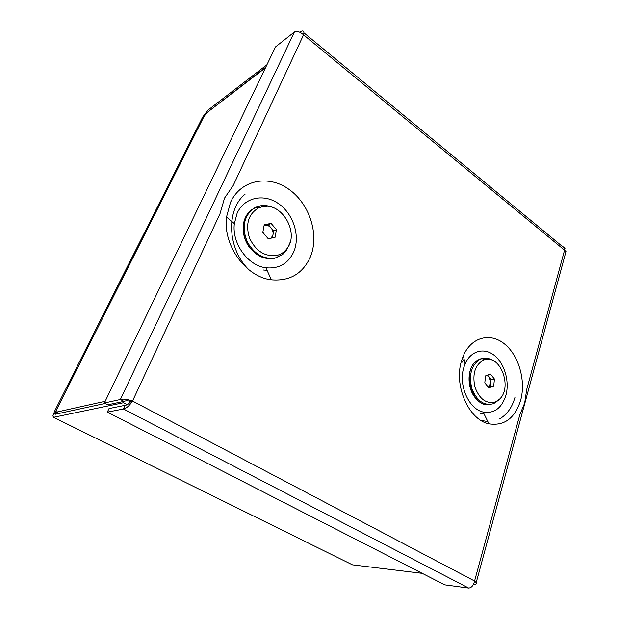 <?xml version="1.0" encoding="UTF-8"?>
<svg xmlns="http://www.w3.org/2000/svg" width="619" height="619" viewBox="0 0 619 619"><rect width="100%" height="100%" fill="white"/><g stroke="black" fill="none" stroke-linecap="round" stroke-linejoin="round"><path stroke-width="0.93" d="M124.21 401.213L123.506 402.706L53.567 417.307L52.901 415.906L54.604 411.209L202.614 117.169L207.829 110.236L266.936 64.755M105.199 403.426L55.083 414.297L54.712 413.531L55.896 414.119M351.283 564.265L352.482 564.853L422.251 573.356M127.274 404.671L123.506 402.706M130.508 401.87L128.814 400.988M207.009 112.604L265.799 67.123M206.738 112.41L203.883 116.202L54.712 413.531M105.184 401.29L56.453 412.122L59.076 413.43M56.453 412.122L56.081 411.356L57.002 408.819L203.937 116.558L206.792 112.766L265.458 67.835M562.95 246.927C564.273 246.749 564.954 247.314 564.992 248.614L526.73 389.397L524.68 403.031L519.782 414.908L474.58 581.017C473.465 585.489 471.492 587.833 468.676 588.05L123.483 408.997C126.384 408.401 129.402 405.747 132.528 401.042C127.274 399.201 123.22 398.682 120.38 399.495L123.939 401.36L107.814 404.78L104.363 402.992L275.509 46.912L294.381 32.01C296.965 30.795 300.022 31.739 303.573 34.834L303.921 32.815C303.883 30.927 302.846 30.478 300.811 31.476L300.339 32.474M462.408 362.115L464.111 359.159M461.782 360.088C453.325 384.739 468.49 419.844 488.964 423.822C504.307 426.158 514.876 418.32 520.664 400.292C526.057 380.762 518.854 355.53 504.562 343.994C490.356 332.241 471.376 336.976 463.407 355.662L461.782 360.088M505.847 395.541C501.599 408.331 494.016 413.825 483.106 412.022C468.614 409.035 458.045 384.492 463.948 367.106L465.086 363.98C470.672 350.764 484.143 347.151 494.357 355.438C504.632 363.562 509.808 381.66 505.847 395.541M565.565 253.125L565.99 251.554L564.605 250.208L303.573 34.834L233.162 185.584L224.527 198.103L220.016 213.725L132.528 401.042L474.58 581.017L476.189 582.68C476.746 583.794 476.019 584.421 474.022 584.56L473.512 584.297M263.292 269.992L267.052 270.348M310.452 256.769C319.458 234.895 309.81 204.2 289.212 189.515C268.778 174.519 240.984 179.572 230.554 202.22L226.523 217.014C222.716 245.31 246.029 277.173 271.401 279.811C289.816 281.343 302.83 273.66 310.452 256.769M293.824 251.647C300.401 236.102 293.46 214.073 278.674 203.767C263.996 193.236 244.366 197.198 237.139 213.176L234.346 223.591C231.738 243.406 247.91 265.69 265.868 267.764C278.929 268.994 288.253 263.624 293.824 251.647M468.676 588.05L444.659 584.831L107.342 412.115L123.483 408.997L125.224 405.29C127.073 405.089 128.976 403.789 130.942 401.375L132.528 401.042M125.224 405.29L109.045 408.548L107.342 412.115M474.022 584.56L473.411 584.483M300.811 31.476L299.836 32.234M130.942 401.375C127.955 400.648 125.626 400.648 123.939 401.36M294.381 32.01L120.38 399.495L104.363 402.992M484.112 414.049L480.174 413.461M245.085 194.196C225.533 210.081 227.475 249.697 249.318 270.124M480.754 420.262L487.88 421.64M499.819 418.746C507.054 414.506 512.083 407.426 514.931 397.522M495.556 401.847L499.324 399.34C512.865 387.78 500.392 354.114 484.553 359.74L483.725 360.01C475.183 364.692 472.22 373.644 474.843 386.852C479.47 399.255 486.372 404.253 495.556 401.847M498.372 400.3L493.745 403.588C484.476 406.18 477.241 401.36 472.049 389.134C468.629 375.973 470.943 366.231 478.982 359.918L481.984 358.594C485.621 357.604 489.227 358.231 492.801 360.467M487.548 375.122L491.107 379.486L490.395 386.38L488.36 387.2L490.751 382.929L489.08 377.002L486.851 375.393M494.434 379.029L490.356 374.015L485.536 375.911L484.809 382.867L488.925 387.889L493.73 385.939L494.434 379.029L491.107 379.486M490.395 386.38L493.73 385.939M271.161 238.137L272.987 234.748C273.366 232.233 272.708 229.928 271.014 227.838C269.211 225.858 267.176 225.045 264.924 225.393L264.073 225.641M276.654 255.461C280.941 254.448 284.415 252.119 287.077 248.49C299.596 232.945 281.908 202.134 262.68 206.622L258.61 207.899C248.412 213.957 245.348 223.939 249.418 237.851C255.662 250.997 264.746 256.87 276.654 255.461M290.032 242.571L286.427 250.509L282.767 254.37L275.285 257.976C263.818 259.578 254.541 254.308 247.453 242.176C241.983 229.162 243.344 218.453 251.538 210.034L256.003 207.179L260.367 205.818C264.901 205.044 269.427 205.763 273.954 207.976M263.439 233.201L263.083 232.527M272.414 237.874L273.691 230.949L268.329 224.712L264.089 225.556M276.469 229.664L271.091 223.397L264.243 224.751L262.796 232.458L268.244 238.748L275.068 237.317L276.469 229.664L273.691 230.949M268.329 224.712L271.091 223.397M352.482 564.853L53.567 417.307M56.105 411.209L55.64 410.977M494.976 402.404L495.912 401.692M489.436 359.438C486.232 358.076 483.091 357.96 480.011 359.066L477.891 360.103C461.07 368.777 471.771 408.679 489.791 404.517M254.657 207.852L250.641 210.499C242.455 218.909 241.093 229.603 246.548 242.594C253.628 254.703 262.897 259.965 274.349 258.355L277.761 257.225M281.831 254.749L286.729 248.962M266.874 206.344L261.079 206.065M259.462 206.289L256.134 207.218M483.106 412.022L488.964 423.822M565.99 251.554L476.189 582.68M303.921 32.815L564.992 248.614M265.868 267.764L271.401 279.811M234.346 223.591L226.523 217.014M465.086 363.98L463.407 355.662M484.553 359.74L481.984 358.594M499.324 399.34L497.777 400.903M477.62 400.098C466.347 390.883 465.975 366.371 477.891 360.103L478.982 359.918M262.827 232.28L264.762 234.733M287.077 248.49L286.427 250.509M248.931 246.625C241.077 235.305 240.783 219.165 250.641 210.499L251.538 210.034M258.61 207.899L256.003 207.179"/></g></svg>
